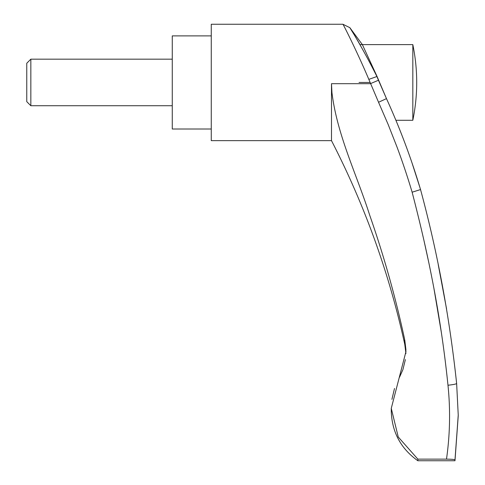 <?xml version="1.0" encoding="UTF-8"?>
<svg xmlns="http://www.w3.org/2000/svg" width="485" height="485" viewBox="0 0 485 485"><rect width="100%" height="100%" fill="white"/><g stroke="black" fill="none" stroke-linecap="round" stroke-linejoin="round"><path stroke-width="0.73" d="M331.491 83.693L331.934 92.483C337.087 135.085 356.772 174.539 369.728 215.273C383.908 255.844 395.53 297.147 404.593 339.197L404.787 344.471A1133.972 1133.972 0 0 0 404.593 343.586A832.308 832.308 0 0 0 331.491 140.65L331.491 83.693L370.352 83.693L378.452 80.243L376.906 76.521C364.253 50.967 350.194 27.894 349.758 27.554C350.164 27.845 364.308 51.07 376.906 76.521L368.83 79.376L378.876 103.032M349.824 27.663L342.919 24.25L211.26 24.25L211.26 140.65L331.491 140.65M211.26 35.89L172.266 35.89L172.266 129.01L211.26 129.01M405.951 349.843L404.787 340.112L405.975 351.504L391.268 408.358L398.24 436.985L417.864 459.137L446.491 459.137C450.013 434.584 450.51 409.952 447.982 385.236C444.654 352.771 439.962 320.421 433.887 288.175C427.691 255.395 420.901 225.992 412.129 192.206L420.537 189.562C411.268 158.462 399.913 128.149 386.478 98.625L376.815 75.933L362.368 44.62L349.758 27.554M399.513 377.251L402.835 369.776M402.968 369.394L405.375 359.615M391.916 399.373L394.499 388.485M458.234 415.809L454.985 460.75L417.864 460.75L417.864 459.137M458.234 415.324L454.985 459.828C454.518 459.434 451.687 459.204 446.491 459.137M420.537 189.562C437.476 252.127 449.504 316.766 456.634 383.477L458.234 415.008L456.634 383.489C456.215 384.053 453.336 384.647 447.982 385.236L448.977 385.132M30.84 105.73L26.766 101.656L26.766 63.244L30.84 59.17L30.84 105.73L172.266 105.73M412.129 192.206C407.533 176.758 402.447 161.578 396.875 146.67L388.085 124.312L378.536 102.268L386.478 98.625L378.452 80.243M368.83 79.376C357.057 51.44 342.913 23.71 342.919 24.25C342.919 23.716 357.051 51.434 368.83 79.376M423.89 240.208L428.964 263.385M433.82 287.799L441.38 332.655M438.222 264.555L446.552 308.866M357.148 39.637L360.003 44.62L412.826 44.62L412.826 120.28L395.905 120.28A705.784 705.784 0 0 1 411.85 162.408L420.089 188.053M350.073 28.069L356.014 37.721M359.039 82.45L369.916 82.45M404.593 339.197L404.593 343.586M378.536 102.268L378.876 102.117M404.787 344.471L405.939 353.535M417.864 460.75C400.713 448.564 391.85 431.953 391.268 410.916L391.268 408.358M30.84 59.17L172.266 59.17M454.985 460.75L458.234 415.045M412.826 120.28C417.997 95.06 417.997 69.84 412.826 44.62"/></g></svg>
